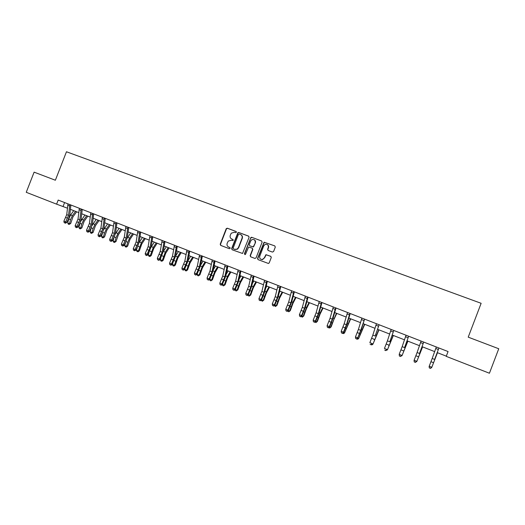 <?xml version="1.0" encoding="UTF-8"?>
<svg xmlns="http://www.w3.org/2000/svg" width="525" height="525" viewBox="0 0 525 525"><rect width="100%" height="100%" fill="white"/><g stroke="black" fill="none" stroke-linecap="round" stroke-linejoin="round"><path stroke-width="0.79" d="M236.407 232.28L236.06 231.459L227.332 228.204L226.255 228.611L220.211 244.223L220.69 245.392L229.399 248.712L230.206 248.325L229.865 247.505L228.736 247.072C227.207 246.297 226.682 245.05 227.174 243.318L228.277 241.047L231.368 240.26L233.139 240.548L232.962 239.479L231.833 239.052C230.298 238.284 229.779 237.037 230.265 235.312L231.243 233.185L234.458 232.247L235.594 232.667L236.407 232.28M272.396 252.072L273.591 251.521L275.297 247.091L274.778 245.897L264.095 242.196L257.539 258.431L258.044 259.626L268.433 263.478L269.213 262.874L271.274 257.526L270.762 256.325L265.945 254.677L264.272 257.906L262.375 259.501C260.249 259.455 259.376 258.353 259.757 256.193L263.747 245.851L265.158 244.394C267.547 244.053 268.583 245.103 268.268 247.544L267.599 249.27L268.111 250.464L272.396 252.072M56.595 204.159L26.25 192.308L34.112 172.154L55.368 180.232L66.465 151.764L481.136 303.299L468.221 337.148L498.75 348.751L489.425 373.236L446.23 356.363L448.068 351.547L58.19 200.071L56.595 204.159L67.417 208.182M249.093 237.313L248.594 236.132L238.803 232.483L237.851 232.713L231.643 248.574L232.135 249.756L242.55 253.463L249.093 237.313M251.724 237.3L261.614 240.988L262.126 242.176L256.069 257.873L254.894 258.425L250.655 256.81L250.156 255.623L252.604 249.27L252.105 248.082L248.601 247.072L245.588 254.179L245.201 254.566L244.42 253.739L250.917 237.398L251.724 237.3L261.614 240.988M70.409 209.35L78.743 212.605M81.723 213.773L90.182 217.074M93.148 218.236L101.732 221.589M104.692 222.744L113.407 226.144M116.353 227.299L125.206 230.751M128.133 231.899L137.123 235.41M140.037 236.545L149.166 240.109M152.066 241.244L161.333 244.86M164.22 245.989L173.631 249.664M176.505 250.786L186.053 254.52M188.921 255.636L198.614 259.422M201.462 260.538L211.312 264.383M214.141 265.486L224.142 269.391M226.957 270.493L237.116 274.457M239.912 275.553L250.228 279.582M253.011 280.665L263.484 284.76M266.247 285.836L276.892 289.99M279.635 291.067L290.443 295.286M293.167 296.349L304.146 300.635M306.849 301.691L317.999 306.049M320.69 307.099L332.017 311.522M334.681 312.559L346.185 317.054M348.83 318.091L360.517 322.652M363.142 323.676L375.021 328.315M377.619 329.332L389.681 334.044M392.26 335.048L404.519 339.839M407.072 340.83L419.527 345.699M422.054 346.684L434.713 351.625M437.213 352.603L446.309 356.153M64.595 202.565L63.066 206.489M233.12 239.564L232.096 239.183M229.983 247.564L228.998 247.19M236.243 231.571L227.601 228.349L226.524 228.749L220.487 244.342L220.835 245.444M248.817 236.257L239.059 232.621L238.107 232.851L231.912 248.692L232.26 249.802M239.249 234.032L238.435 234.419L233.166 248.062L233.507 248.889L234.708 249.342L237.143 249.113L238.422 247.583L242.032 238.238C242.517 236.499 241.986 235.246 240.443 234.478L239.249 234.032M240.883 234.688C242.294 235.502 242.76 236.729 242.281 238.37L238.678 247.702L237.398 249.224L234.97 249.46L233.769 249.007M252.249 248.154L252.847 249.388L250.399 255.734L250.76 256.85M251.961 237.431L250.793 237.989L244.67 253.851L244.873 254.599M255.15 242.681C255.393 240.037 254.251 239.052 251.731 239.735L250.674 241.008L249.277 244.63L249.775 245.812L253.253 246.842L255.386 242.806C255.787 241.434 255.393 240.398 254.205 239.715M255.386 242.806L253.496 246.96L250.018 245.936M267.317 244.565C268.498 245.26 268.892 246.297 268.492 247.662L267.829 249.388L268.137 250.471M261.096 259.383L262.605 259.606L264.272 257.906M270.946 256.423L266.175 254.789L264.502 258.018M274.778 245.897L264.324 242.32L257.775 258.536L258.142 259.665M76.65 211.792L72.962 216.871L70.678 223.519L69.038 224.444L68.329 224.155L67.712 222.928L68.742 218.958L70.626 214.928L73.743 210.656M67.712 222.928L69.49 223.637L70.527 219.667L72.411 215.631L75.521 211.352M69.038 224.444L69.49 223.637L70.678 223.519M68.532 215.362L65.677 221.904L66.537 222.685L68.493 218.991L69.832 214.738L70.862 205.216L69.799 204.822L68.532 215.362L66.734 214.653L63.879 221.196L65.677 221.904L64.877 222.915L64.155 222.626L64.877 222.915M67.987 203.877L66.734 214.653M65.218 223.223L66.537 222.685M63.879 221.196L64.155 222.626M87.806 216.149L84.151 221.274L81.841 227.948L80.213 228.88L79.492 228.598L78.881 227.364L80.233 222.41M78.881 227.364L80.679 228.08L81.736 224.096L83.619 220.034L86.704 215.716M80.502 221.714L84.906 215.014M80.213 228.88L80.679 228.08L81.841 227.948M99.074 220.546L95.445 225.717L93.122 232.424L91.494 233.369L90.766 233.08L90.162 231.847L91.33 227.509M90.162 231.847L91.987 232.568L93.056 228.565L94.94 224.483L98.004 220.132M92.078 225.56L96.187 219.417M91.494 233.369L91.987 232.568L93.122 232.424M79.826 219.804L76.965 226.387L77.798 227.161L79.748 223.44L81.099 219.168L82.208 209.626L81.165 209.239L79.826 219.804L78.008 219.089L75.147 225.665L76.965 226.387L76.151 227.397L75.423 227.108L76.151 227.397M79.334 208.287L78.008 219.089M76.486 227.706L77.798 227.161M75.147 225.665L75.423 227.108M91.232 224.293L88.364 230.915L89.171 231.676L91.12 227.929L92.485 223.643L93.667 214.075L92.649 213.701L91.232 224.293L89.394 223.571L86.533 230.186L88.364 230.915L87.537 231.925L86.809 231.63L87.537 231.925M90.805 212.743L89.394 223.571M87.865 232.227L89.171 231.676M86.533 230.186L86.809 231.63M110.453 224.995L106.857 230.206L104.514 236.946L102.893 237.897L102.158 237.608L101.561 236.368L102.638 232.411M101.561 236.368L103.399 237.103L104.488 233.087L106.378 228.979L109.417 224.588M103.681 229.694L107.579 223.867M102.893 237.897L103.399 237.103L104.514 236.946M121.951 229.484L118.381 234.741L116.018 241.507L114.411 242.478L113.669 242.183L113.078 240.942L114.069 237.333M113.078 240.942L114.929 241.677L116.038 237.648L117.928 233.513L120.94 229.09M115.375 233.933L119.083 228.362M114.411 242.478L114.929 241.677L116.018 241.507M133.567 234.019L130.023 239.321L127.641 246.12L126.466 247.026L125.291 246.802L124.707 245.562L125.606 242.34M124.707 245.562L126.584 246.304L127.713 242.261L129.596 238.101L132.582 233.638M127.175 238.258L130.712 232.903M126.039 247.098L126.584 246.304L127.641 246.12M102.756 228.828L99.881 235.489L100.662 236.243L102.605 232.47L103.983 228.165L105.243 218.577L104.252 218.21L102.756 228.828L100.898 228.099L98.031 234.747L99.881 235.489L99.041 236.499L98.306 236.204L99.041 236.499M102.388 217.245L100.898 228.099M99.356 236.801L100.662 236.243M98.031 234.747L98.306 236.204M114.397 233.408L111.523 240.102L112.271 240.85L114.207 237.057L115.605 232.732L116.937 223.118L115.979 222.771L114.397 233.408L112.521 232.667L109.646 239.361L111.523 240.102L110.67 241.119L109.915 240.824L110.67 241.119M114.089 221.793L112.521 232.667M110.972 241.421L112.271 240.85M109.646 239.361L109.915 240.824M126.157 238.035L123.277 244.775L123.998 245.51L125.934 241.69L127.339 237.346L128.75 227.712L127.824 227.371L126.157 238.035L124.261 237.293L121.387 244.02L123.277 244.775L122.41 245.785L121.656 245.49L122.41 245.785M125.915 226.387L124.261 237.293M122.699 246.081L123.998 245.51M121.387 244.02L121.656 245.49M138.036 242.714L135.155 249.487L135.85 250.215L137.773 246.369L139.197 242.005L140.693 232.352L139.794 232.024L138.036 242.714L136.126 241.959L133.238 248.725L135.155 249.487L134.275 250.504L133.507 250.202L134.275 250.504M137.865 231.026L136.126 241.959M134.551 250.799L135.85 250.215M133.238 248.725L133.507 250.202M150.045 247.439L147.157 254.251L147.82 254.973L151.18 246.717L152.755 237.037L151.889 236.723L150.045 247.439L148.116 246.678L145.222 253.483L147.157 254.251L146.265 255.275L145.491 254.966L146.265 255.275M149.94 235.718L148.116 246.678M146.528 255.557L147.82 254.973M145.222 253.483L145.491 254.966M162.179 252.21L159.285 259.068L159.915 259.777L163.288 251.475L164.948 241.776L164.108 241.474L162.179 252.21L160.223 251.442L157.329 258.293L159.285 259.068L158.373 260.085L157.598 259.777L158.373 260.085M162.14 240.457L160.223 251.442M158.629 260.374L159.915 259.777M157.329 258.293L157.598 259.777M174.438 257.04L171.537 263.931L172.141 264.633L175.527 256.285L177.266 246.566L176.459 246.271L174.438 257.04L172.463 256.259L169.562 263.15L171.537 263.931L170.618 264.954L169.831 264.639L170.618 264.954M174.471 245.247L172.463 256.259M170.861 265.237L172.141 264.633M169.562 263.15L169.831 264.639M186.828 261.916L183.921 268.846L184.498 269.542L187.891 261.142L189.715 251.403L188.941 251.121L186.828 261.916L184.833 261.128L181.926 268.058L183.921 268.846L182.989 269.876L182.188 269.555L182.989 269.876M186.933 250.09L184.833 261.128M183.218 270.152L184.498 269.542M181.926 268.058L182.188 269.555M199.349 266.838L196.442 273.814L196.98 274.496L200.386 266.057L202.302 256.292L201.561 256.029L199.349 266.838L197.334 266.05L194.427 273.02L196.442 273.814L195.49 274.844L194.683 274.522L195.49 274.844M199.526 254.986L197.334 266.05M195.707 275.113L196.98 274.496M194.427 273.02L194.683 274.522M212.002 271.819L209.088 278.841L209.6 279.51L213.012 271.018L215.02 261.24L214.312 260.984L212.002 271.819L209.967 271.018L207.053 278.033L209.088 278.841L208.13 279.871L207.316 279.543L208.13 279.871M212.257 259.928L209.967 271.018M208.333 280.133L209.6 279.51M207.053 278.033L207.316 279.543M224.792 276.852L221.878 283.913L222.351 284.576L225.776 276.032L227.876 266.234L227.2 265.991L224.792 276.852L222.738 276.045L219.817 283.1L221.878 283.913L220.9 284.944L220.073 284.622L220.9 284.944M225.12 264.928L222.738 276.045M221.091 285.213L222.351 284.576L222.725 285.534L223.545 285.863L225.074 284.786L227.62 277.718L230.888 272.029M219.817 283.1L220.073 284.622M237.727 281.945L234.8 289.045L235.246 289.695L238.678 281.105L240.87 271.281L240.233 271.058L237.727 281.945L235.646 281.124L232.719 288.218L234.8 289.045L233.809 290.082L232.975 289.748L233.809 290.082M238.133 269.981L235.646 281.124M233.986 290.338L235.246 289.695M232.719 288.218L232.975 289.748M250.793 287.09L247.866 294.236L248.273 294.873L251.718 286.23L254.008 276.386L253.404 276.176L250.793 287.09L248.692 286.263L245.766 293.396L247.866 294.236L246.862 295.267L246.022 294.932L246.862 295.267M251.278 275.093L248.692 286.263M247.026 295.522L248.273 294.873M245.766 293.396L246.022 294.932M264.009 292.287L261.076 299.48L261.45 300.103L264.902 291.414L267.291 281.551L266.726 281.354L264.009 292.287L261.883 291.454L258.95 298.633L261.076 299.48L260.052 300.517L259.206 300.175L260.052 300.517M264.574 280.258L261.883 291.454M260.203 300.766L261.45 300.103M258.95 298.633L259.206 300.175M277.364 297.544L274.431 304.776L274.765 305.392L278.23 296.651L280.717 286.768L280.192 286.584L279.812 287.798L277.364 297.544L275.218 296.697L272.278 303.923L274.431 304.776L273.394 305.819L272.534 305.478L273.394 305.819M278.02 285.482L275.218 296.697M273.525 306.062L274.765 305.392M272.278 303.923L272.534 305.478M290.876 302.859L287.936 310.137L288.232 310.741L291.703 301.947L294.295 292.044L293.803 291.874L290.876 302.859L288.697 302.006L285.757 309.277L287.936 310.137L286.88 311.181L286.007 310.833L286.88 311.181M291.611 290.758L288.697 302.006M286.998 311.417L288.232 310.741M285.757 309.277L286.007 310.833M304.526 308.234L301.586 315.558L301.842 316.148L305.327 307.302L308.024 297.38L307.571 297.229L304.526 308.234L302.328 307.368L299.388 314.685L301.586 315.558L300.51 316.601L299.637 316.253L300.51 316.601M305.353 296.1L302.328 307.368M300.615 316.838L301.842 316.148M299.388 314.685L299.637 316.253M318.34 313.668L315.387 321.037L315.61 321.615L319.108 312.716L321.91 302.774L321.497 302.636L318.34 313.668L316.116 312.795L313.169 320.158L315.387 321.037L314.304 322.081L313.412 321.727L314.304 322.081M319.246 301.501L316.116 312.795M314.39 322.311L315.61 321.615M313.169 320.158L313.412 321.727M332.305 319.167L329.352 326.583L329.529 327.147L333.034 318.189L335.947 308.228L335.58 308.109L335.167 309.343L332.305 319.167L330.054 318.281L327.101 325.69L329.352 326.583L328.243 327.626L327.344 327.265L328.243 327.626M333.303 306.961L330.054 318.281M328.315 327.849L329.529 327.147M327.101 325.69L327.344 327.265M145.294 238.599L141.783 243.948L139.388 250.779L138.206 251.692L137.032 251.468L136.454 250.228L137.248 247.426M136.454 250.228L138.351 250.976L141.382 242.734L144.349 238.232M139.086 242.635L142.452 237.49M137.793 251.77L138.351 250.976L139.388 250.779M157.146 243.226L153.667 248.627L151.252 255.491L150.065 256.403L148.897 256.187L148.326 254.94L148.995 252.604M148.326 254.94L150.242 255.701L153.293 247.413L156.227 242.872M151.115 247.078L154.317 242.123M149.664 256.489L150.242 255.701L151.252 255.491M169.122 247.905L165.677 253.345L163.236 260.249L162.048 261.168L160.886 260.951L160.322 259.704L160.853 257.88M160.322 259.704L162.258 260.472L165.329 252.144L168.236 247.557M163.275 251.573L166.3 246.802M161.654 261.26L162.258 260.472L163.236 260.249M181.217 252.63L177.804 258.123L175.35 265.053L174.156 265.978L172.994 265.768L172.443 264.515L172.81 263.261M172.443 264.515L174.398 265.289L177.489 256.922L180.37 252.295M175.553 256.115L178.415 251.534M173.775 266.077L175.35 265.053M193.443 257.401L190.063 262.946L187.582 269.909L186.395 270.841L185.233 270.631L184.872 268.761M184.688 269.377L186.664 270.165L189.774 261.752L192.623 257.086M187.976 260.682L190.654 256.312M186.021 270.946L187.582 269.909M205.793 262.224L202.447 267.816L199.953 274.818L198.398 275.868L197.597 275.546L197.072 274.312L199.06 275.087L202.191 266.628L205.012 261.923M200.537 265.276L203.018 261.142M198.398 275.868L199.953 274.818M218.275 267.1L214.968 272.744L212.448 279.772L210.906 280.836L210.098 280.514L209.639 279.425M209.692 279.307L211.588 280.061L214.738 271.563L217.527 266.812M213.248 269.876L215.512 266.024M210.906 280.836L212.448 279.772M222.449 284.373L224.247 285.088L227.423 276.544L230.18 271.753M226.104 274.483L228.145 270.952M223.545 285.863L225.074 284.786M243.639 277.003L240.404 282.752L237.838 289.853L236.316 290.942L235.495 290.614L235.141 289.748M235.338 289.492L237.044 290.168L240.24 281.584L242.963 276.741M239.124 279.09L240.909 275.94M236.316 290.942L237.838 289.853M256.522 282.037L253.326 287.838L250.74 294.971L249.224 296.074L248.397 295.739L248.089 294.971M248.371 294.663L249.979 295.306L253.194 286.676L255.885 281.787M252.308 283.677L253.805 280.98M249.224 296.074L250.74 294.971M269.542 287.123L266.392 292.976L263.786 300.142L262.277 301.258L261.174 300.248M261.542 299.9L263.051 300.497L266.287 291.821L268.951 286.893M265.67 288.245L266.844 286.072M262.277 301.258L263.786 300.142M282.706 292.261L279.595 298.167L276.964 305.379L275.467 306.502L274.404 305.589M274.857 305.183L276.268 305.74L279.53 297.025L282.148 292.044M279.208 292.76L280.028 291.217M275.467 306.502L276.964 305.379M296.015 297.458L292.943 303.424L290.292 310.662L288.809 311.804L287.772 310.99M288.323 310.531L289.623 311.049L292.911 302.282L295.496 297.262M292.943 297.202L293.35 296.422M288.809 311.804L290.292 310.662M309.461 302.715L306.436 308.733L303.765 316.011L302.288 317.166L301.291 316.457M301.934 315.938L303.135 316.411L306.442 307.598L308.989 302.531M302.288 317.166L303.765 316.011M323.065 308.024L320.079 314.101L317.382 321.418L315.925 322.586L314.954 321.989M315.702 321.405L316.792 321.832L320.119 312.979L322.632 307.86M315.925 322.586L317.382 321.418M336.814 313.392L333.874 319.528L331.157 326.878L329.707 328.066L328.775 327.587M329.621 326.931L330.599 327.318L336.427 313.241M329.707 328.066L331.157 326.878M350.713 318.826L344.564 332.863L350.372 318.688M343.698 332.522L344.564 332.863L343.645 333.605L342.746 333.25M364.77 324.312L358.68 338.467L364.475 324.201M357.932 338.172L358.68 338.467L357.735 339.209L356.987 338.907M346.421 324.726L343.468 332.187L343.606 332.738L347.123 323.728L350.149 313.747L349.821 313.642L346.421 324.726L344.151 323.827L341.197 331.282L343.468 332.187L342.346 333.231L341.434 332.87L342.346 333.231M347.517 312.48L344.151 323.827M342.405 333.454L343.606 332.738M341.197 331.282L341.434 332.87M360.708 330.343L357.748 337.857L361.371 329.332L364.508 319.331L360.708 330.343L358.404 329.438L355.445 336.945L357.748 337.857L356.606 338.901L355.688 338.533L356.606 338.901M361.896 318.065L358.404 329.438M356.646 339.117L357.847 338.389M355.445 336.945L355.688 338.533M378.984 329.864L372.96 344.137L378.742 329.766M372.337 343.888L372.96 344.137L371.989 344.873L371.392 344.636M375.152 336.026L379.03 324.975L375.152 336.026L372.829 335.114L369.863 342.667L372.192 343.586L371.031 344.636L370.099 344.269L371.031 344.636M376.438 323.715L372.829 335.114M371.05 344.846L372.245 344.111M393.363 335.482L387.404 349.873L393.166 335.403M386.899 349.676L387.404 349.873L385.96 350.424M389.767 341.782L393.724 330.684L389.767 341.782L387.411 340.856L384.444 348.456L386.8 349.387L385.619 350.438L384.681 350.063L385.619 350.438M391.151 329.431L387.411 340.856M385.626 350.641L386.807 349.893M407.899 341.158L402.012 355.674L407.754 341.099M401.632 355.523L402.012 355.674L400.7 356.285M404.545 347.596L408.588 336.459L404.545 347.596L402.163 346.658L399.197 354.309L401.572 355.254L400.378 356.304L399.427 355.924L400.378 356.304M406.028 335.213L402.163 346.658M399.413 356.121L399.197 354.309L399.427 355.924M400.365 356.501L401.54 355.747M422.605 346.9L416.784 361.541L422.507 346.861M416.535 361.443L415.61 362.211M419.495 353.483L423.629 342.307L419.495 353.483L417.086 352.531L414.113 360.235L416.522 361.187L415.308 362.243L414.343 361.856L415.308 362.243M421.089 341.066L417.086 352.531M414.317 362.047L414.041 360.714L414.343 361.856M415.275 362.434L416.443 361.666M437.483 352.708L431.734 367.474L437.43 352.688M434.628 359.435L438.841 348.213L434.628 359.435L432.187 358.477L429.214 366.227L431.648 367.192L430.415 368.248L429.437 367.861L430.415 368.248M436.321 346.979L432.187 358.477M429.391 368.045L429.096 366.693L429.437 367.861M430.362 368.432L431.524 367.658M68.742 218.958L70.527 219.667M70.626 214.928L72.411 215.631M67.64 218.197L65.842 217.488M69.536 205.964L67.725 205.262M79.931 223.381L81.736 224.096M81.815 219.325L83.619 220.034M91.232 227.843L93.056 228.565M93.122 223.768L94.94 224.483M78.921 222.652L77.109 221.937M80.903 210.387L79.072 209.672M90.32 227.154L88.489 226.433M92.38 214.856L90.536 214.134M102.664 232.358L104.488 233.087M104.534 228.25L106.378 228.979M114.266 236.946L116.038 237.648M116.071 232.785L117.928 233.513M125.987 241.579L127.713 242.261M127.719 237.366L129.596 238.101M101.83 231.702L99.98 230.974M103.976 219.365L102.112 218.643M113.466 236.296L111.589 235.561M115.697 223.926L113.807 223.191M125.213 240.936L123.322 240.194M127.536 228.532L125.626 227.791M137.084 245.628L135.174 244.873M139.499 233.192L137.57 232.444M149.08 250.366L147.151 249.605M151.587 237.897L149.638 237.136M161.201 255.157L159.252 254.382M163.8 242.648L161.831 241.881M173.453 259.993L171.485 259.212M176.144 247.452L174.156 246.678M185.83 264.882L183.842 264.095M188.619 252.308L186.611 251.527M198.345 269.824L196.33 269.03M201.226 257.217L199.198 256.423M210.984 274.818L208.95 274.011M213.97 262.178L211.923 261.378M223.768 279.864L221.707 279.051M226.859 267.192L224.785 266.385M236.683 284.97L234.603 284.143M239.879 272.258L237.786 271.445M249.743 290.128L247.643 289.295M253.043 277.384L250.924 276.557M262.946 295.339L260.82 294.499M266.359 282.562L264.213 281.728M276.288 300.608L274.142 299.762M279.812 287.798L277.646 286.958M289.787 305.944L287.615 305.084M293.423 293.094L291.231 292.241M303.43 311.332L301.232 310.465M307.184 298.449L304.966 297.59M317.225 316.778L315 315.899M321.097 303.863L318.852 302.991M331.177 322.291L328.932 321.405M335.167 309.343L332.902 308.457M137.832 246.258L139.499 246.914M139.486 241.986L141.382 242.734M149.796 250.983L151.41 251.626M151.377 246.658L153.293 247.413M161.89 255.76L163.446 256.377M163.393 251.383L165.329 252.144M174.11 260.59L175.599 261.181M175.547 256.161L177.489 256.922M186.454 265.473L187.891 266.037M187.911 261.017L189.774 261.752M198.936 270.401L200.307 270.946M200.406 265.932L202.191 266.628M211.542 275.382L212.855 275.901M213.038 270.893L214.738 271.563M224.293 280.422L225.54 280.914M225.802 275.907L227.423 276.544M237.175 285.508L238.357 285.981M238.704 280.98L240.24 281.584M250.195 290.66L251.311 291.099M251.744 286.105L253.194 286.676M263.366 295.857L264.41 296.271M264.935 291.29L266.287 291.821M276.675 301.12L277.646 301.501M278.263 296.527L279.53 297.025M290.128 306.436L291.034 306.79M291.736 301.822L292.911 302.282M303.732 311.811L304.566 312.139M305.366 307.178L306.442 307.598M317.494 317.244L318.242 317.546M319.141 312.592L320.119 312.979M331.4 322.744L332.076 323.013M333.073 318.065L333.952 318.412M345.47 328.302L346.067 328.538M347.163 323.603L347.937 323.905M359.697 333.92L360.216 334.13M361.41 329.201L362.079 329.464M345.286 327.863L343.015 326.963M349.401 314.882L347.11 313.989M359.553 333.5L357.256 332.588M363.792 320.48L361.476 319.581M374.082 339.609L374.522 339.78M375.821 334.865L376.386 335.088M373.984 339.196L371.661 338.284M378.354 326.15L376.012 325.238M388.638 345.358L388.986 345.496M390.397 340.594L390.849 340.771M388.585 344.964L386.229 344.039M393.087 331.879L390.712 330.96M405.142 346.388L405.484 346.526M403.351 350.798L400.969 349.86M407.984 337.68L405.582 336.748M418.287 356.698L415.879 355.747M423.058 343.547L420.63 342.602M433.401 362.663L430.966 361.705M438.309 349.479L435.855 348.528"/></g></svg>
